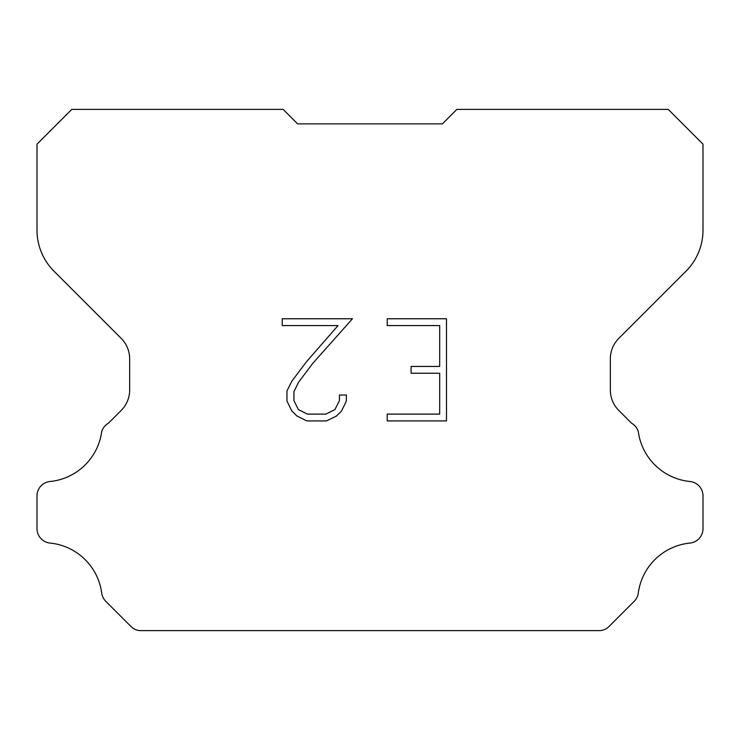 <?xml version="1.0" encoding="UTF-8"?>
<svg xmlns="http://www.w3.org/2000/svg" width="740" height="740" viewBox="0 0 740 740"><rect width="100%" height="100%" fill="white"/><g stroke="black" fill="none" stroke-linecap="round" stroke-linejoin="round"><path stroke-width="1.11" d="M439.69 414.113L439.69 373.247L411.089 373.247L411.089 366.439L439.69 366.439L439.69 325.572L387.214 325.572L387.214 318.764L446.498 318.764L446.498 420.921L387.214 420.921L387.214 414.113L439.69 414.113M346.348 395.021L346.348 401.145L341.492 411.116L336.432 416.074L326.46 420.921L306.841 420.921L296.925 416L291.875 411.014L286.954 401.043L286.954 390.933L291.875 381.156L306.305 361.934L338.032 325.572L282.227 325.572L282.227 318.764L352.462 318.764L312.687 363.442L298.525 382.321L293.937 391.645L293.937 400.608L298.387 409.599L307.433 414.113L325.924 414.113L334.906 409.581L339.429 400.608L339.429 395.021L346.348 395.021M442.391 123.867L456.867 109.391L668.248 109.391L703 144.143L703 230.186A57.914 57.914 0 0 1 686.035 271.136L618.816 338.356A28.953 28.953 0 0 0 610.343 358.826L610.343 389.971A28.953 28.953 0 0 0 618.816 410.45L631.599 423.225A14.476 14.476 0 0 1 638.296 431.55A57.914 57.914 0 0 0 689.957 481.5A14.476 14.476 0 0 1 703 495.911L703 528.656A14.476 14.476 0 0 1 689.957 543.067A57.914 57.914 0 0 0 638.296 593.027A14.476 14.476 0 0 1 634.18 601.343L609.066 626.456A14.476 14.476 0 0 1 600.455 630.61L139.546 630.61A14.476 14.476 0 0 1 130.934 626.456L105.82 601.343A14.476 14.476 0 0 1 101.704 593.027A57.914 57.914 0 0 0 50.043 543.067A14.476 14.476 0 0 1 37 528.656L37 495.911A14.476 14.476 0 0 1 50.043 481.5A57.914 57.914 0 0 0 101.704 431.55A14.476 14.476 0 0 1 108.401 423.225L121.184 410.45A28.953 28.953 0 0 0 129.657 389.971L129.657 358.826A28.953 28.953 0 0 0 121.184 338.356L53.965 271.136A57.914 57.914 0 0 1 37 230.186L37 144.143L71.752 109.391L283.133 109.391L297.61 123.867L442.391 123.867L297.61 123.867"/></g></svg>
